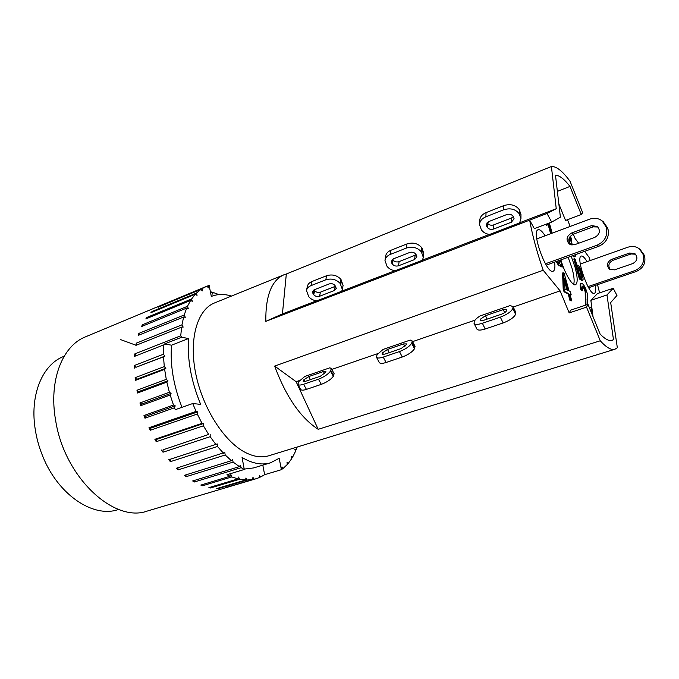 <?xml version="1.0" encoding="UTF-8"?>
<svg xmlns="http://www.w3.org/2000/svg" width="679" height="679" viewBox="0 0 679 679"><rect width="100%" height="100%" fill="white"/><g stroke="black" fill="none" stroke-linecap="round" stroke-linejoin="round"><path stroke-width="1.02" d="M64.149 356.254L63.554 356.492C43.049 364.351 30.114 393.531 34.926 427.286C36.267 437.115 38.864 446.74 42.701 456.161C58.114 495.008 93.346 518.187 118.053 509.615L118.664 509.428M342.343 289.458L343.09 285.35L340.934 279.341C337.039 275.267 332.26 274.053 326.616 275.716L311.856 281.564C309.352 282.608 307.859 284.212 307.366 286.385L306.475 290.468C306.976 288.295 308.478 286.682 310.982 285.638L325.801 279.807C331.471 278.152 336.258 279.366 340.171 283.449L342.343 289.458L341.724 291.249L316.618 300.89C313.282 300.347 310.651 298.964 308.733 296.731L306.475 290.468M313.087 293.973L312.442 291.749L314.309 289.746L329.103 283.966C331.428 283.287 333.389 283.788 335.002 285.452L336.283 288.439L334.34 290.553L319.58 296.256C317.305 296.91 315.362 296.417 313.749 294.788L313.087 293.973L313.944 289.908L314.606 290.697C316.21 292.335 318.145 292.819 320.412 292.165L335.613 286.224M329.875 367.797L331.293 368.536L330.486 371.141C328.008 374.367 323.993 377.049 318.443 379.196L303.564 384.263C300.407 385.29 298.497 385.316 297.843 384.331L298.777 381.573L304.871 376.438L329.875 367.797M297.843 384.331L300.712 389.406C301.374 390.408 303.284 390.4 306.441 389.381L321.32 384.356C326.871 382.235 330.868 379.553 333.33 376.302L334.119 373.671L331.293 368.536M320.369 376.217L305.55 381.292L303.19 381.318L303.793 379.85L308.69 376.59L323.416 371.523L325.878 371.489L325.691 372.33L320.369 376.217M265.812 321.354L282.422 313.927L286.326 274.002L283.941 274.791C271.566 280.317 265.523 295.84 265.812 321.354L547.028 213.478L551.662 222.084L560.404 217.195L555.473 175.123C559.454 175.352 564.291 179.12 569.987 186.419L581.3 214.522L582.667 212.671L570.029 181.259C562.577 171.125 556.373 166.211 551.407 166.508L556.245 208.716L519.698 222.763M231.471 296.069C224.274 293.846 217.552 293.965 211.322 296.443L209.149 285.426L208.3 285.689L208.436 287.845L206.934 286.19L85.529 336.826C62.417 345.713 48.447 380.63 55.653 420.505C64.429 477.719 114.471 523.458 147.513 510.981L256.102 478.729L254.201 479.221L252.919 477.388L252.724 479.527L247.148 480.019L245.951 477.982L245.56 479.994L239.645 479.272L238.558 477.048L237.981 478.899L231.811 476.93L230.868 474.562L230.096 476.217L226.956 474.731L244.287 469.461L242.064 457.502C252.495 463.604 261.984 465.37 270.531 462.806L279.188 458.274L281.403 469.681L264.632 474.68L262.815 465.149M210.32 291.741L211.542 292.029L212.705 294.1L213.121 292.454L218.935 294.593M270.531 462.806L253.649 467.924L244.219 469.096M264.632 474.68L260.711 476.938L259.361 475.334L259.361 477.549L256.102 478.729M212.035 292.904L213.121 292.454M254.201 479.221L225.403 487.641M225.479 487.76L252.724 479.527M247.148 480.019L218.239 488.625L217.993 488.209M218.239 488.625L216.618 488.617L245.56 479.994M239.645 479.272L210.575 487.972L210.201 487.233M210.575 487.972L208.877 487.632L237.981 478.899M166.856 382.133L167.951 380.749L166.287 379.366L164.624 369.334L165.888 368.256L164.293 366.609L163.503 356.865L164.912 356.127L163.41 354.251L163.503 344.991L165.022 344.584L164.598 343.947L181.675 337.234L188.541 338.541C187.141 359.429 191.181 381.369 200.678 404.378L192.743 403.53L175.25 409.683L174.503 407.765L175.207 405.838L173.493 405.049L170.174 395.034L171.083 393.362L169.368 392.258L166.856 382.133L137.523 392.997L138.66 391.613L136.971 390.264L166.287 379.366M181.989 407.315C173.484 385.528 170.005 364.827 171.549 345.187L164.598 343.947M188.541 338.541L171.549 345.187M167.951 380.749L138.66 391.613M165.888 368.256L136.725 379.298L135.113 377.694L164.293 366.609M164.624 369.334L135.418 380.376L136.725 379.298M164.912 356.127L135.885 367.331L134.383 365.497L163.41 354.251M163.503 356.865L135.885 367.331M163.503 344.991L134.603 356.348L134.79 353.912L180.733 335.799L181.675 337.234M136.063 355.779L134.79 353.912M150.704 428.152L148.981 427.728L196.07 411.398L197.742 411.873L150.704 428.152L150.178 430.282L148.981 427.728M197.742 411.873L197.283 414.029L150.178 430.282M175.207 405.838L145.722 416.278L143.982 415.531L173.493 405.049M174.503 407.765L144.975 418.196L145.722 416.278M144.975 418.196L143.982 415.531M171.083 393.362L141.673 404.022L139.95 402.961L169.368 392.258M170.174 395.034L140.731 405.686L141.673 404.022M140.731 405.686L139.95 402.961M137.523 392.997L136.971 390.264M135.418 380.376L135.113 377.694M134.442 368.086L134.383 365.497M137.26 344.839L136.301 343.15L181.955 324.859L183.186 327.083L181.607 327.134L135.885 345.382L136.301 343.15M139.551 334.849L138.864 333.381L184.221 314.98L185.291 317.288L183.653 317.008L138.227 335.392L138.864 333.381M142.879 325.988L142.412 324.774L187.463 306.297L188.355 308.665L186.691 308.062L141.572 326.523L142.412 324.774M147.131 318.383L146.859 317.449L191.597 298.964L192.301 301.332L190.638 300.424L145.832 318.918L146.859 317.449M152.223 312.119L152.096 311.508L196.52 293.048L197.037 295.382L195.399 294.194L150.908 312.671L152.096 311.508M158.046 307.281L202.13 288.617L202.452 290.875L200.865 289.441L158.012 307.001M206.976 286.249L208.3 285.689M281.403 469.681L282.141 469.164L281.938 466.872L283.321 468.255L287.344 464.436L286.979 462.136L288.371 463.256L291.809 458.486L291.283 456.203L292.666 457.052L295.475 451.425L294.805 449.201L296.163 449.77L295.076 450.101M292.666 457.052L291.554 457.391M288.371 463.256L287.217 463.604M283.321 468.255L282.091 468.62M260.711 476.938L259.361 477.337M231.811 476.93L202.588 485.757L200.848 485.078L230.096 476.217M202.588 485.757L202.155 484.679M194.432 481.971L192.666 480.961L239.415 466.617L240.349 465.191L241.147 467.687L194.432 481.971L193.99 480.554M186.241 476.65L184.493 475.308L231.403 460.693L232.515 459.539L233.126 462.093L186.241 476.65L185.834 474.884M178.178 469.843L176.464 468.196L224.774 452.418L225.19 454.989L178.178 469.843L177.864 467.755M170.378 461.661L168.748 459.725L217.28 443.93L217.484 446.476L170.378 461.661L170.225 459.25M163.087 449.804L208.657 434.441L163.087 449.804L163.019 452.214L161.5 450.033M210.176 434.229L210.167 436.69L163.019 452.214M156.535 439.398L154.871 439.305L202.011 423.34L203.615 423.475L156.535 439.398L156.238 441.69L154.871 439.305M203.615 423.475L203.386 425.809L156.238 441.69M202.13 288.617L206.382 286.419M196.52 293.048L200.865 289.441M191.597 298.964L195.399 294.194M187.463 306.297L190.638 300.424M184.221 314.98L186.691 308.062M181.955 324.859L183.653 317.008M180.733 335.799L181.607 327.134M196.07 411.398L192.743 403.53M202.011 423.34L197.283 414.029M208.657 434.441L203.386 425.809M215.871 444.473L210.167 436.69M223.51 453.275L217.484 446.476M231.403 460.693L225.19 454.989M239.415 466.617L233.126 462.093M244.287 469.461L241.147 467.687M297.173 447.037L296.163 449.77M283.941 274.791L214.445 302.978C197.521 309.573 188.779 338.473 195.603 373C202.334 407.493 223.807 441.265 245.026 452.29C253.725 456.789 261.661 457.952 268.825 455.762L614.953 349.244C611.27 350.364 606.372 347.546 600.27 340.782L586.546 307.146L569.18 312.909L570.767 310.108L588.006 304.362L586.546 307.146M296.12 381.691L274.656 366.083C285.969 396.655 300.483 417.738 318.205 429.315L296.12 381.691L299.677 380.469M423.323 257.417L423.755 253.267L421.803 247.742C418.001 243.388 413.044 242.114 406.933 243.939L390.866 250.296C387.777 251.603 386.012 253.623 385.579 256.348L384.985 260.473C385.426 257.748 387.191 255.728 390.289 254.421L406.424 248.064C412.56 246.248 417.534 247.529 421.362 251.892L423.323 257.417L422.38 260.261L395.068 270.751C391.579 270.191 388.906 268.714 387.047 266.338L384.985 260.473M392.521 259.336L393.073 260.082C394.635 261.831 396.646 262.34 399.099 261.627L416.219 254.778M393.489 258.801L409.598 252.512C412.111 251.773 414.156 252.291 415.726 254.082L416.914 256.9L414.623 259.556L398.565 265.761C396.103 266.474 394.083 265.964 392.513 264.216L391.291 261.322L393.489 258.801M410.243 340.06L412.229 340.96L411.695 343.26C409.522 346.494 405.439 349.261 399.439 351.561L383.228 357.095C379.468 358.3 377.193 358.325 376.421 357.146L377.066 354.676L383.032 349.456L410.243 340.06M376.421 357.146L379.272 362.484C380.053 363.681 382.328 363.681 386.088 362.484L402.299 357.01C408.291 354.718 412.365 351.951 414.521 348.7L415.039 346.375L412.229 340.96M401.034 348.599L384.891 354.124L382.073 354.149L382.532 352.808L387.514 349.447L403.538 343.93L406.466 343.897L406.373 344.618L401.034 348.599M597.953 226.998L593.149 226.854L573.407 234.136C568.535 236.895 567.559 240.4 570.479 244.661M571.659 232.99L591.477 225.657L597.308 226.421C600.72 230.631 599.896 234.28 594.829 237.361L574.757 244.661L569.426 244.117C565.666 239.899 566.413 236.19 571.659 232.99L573.407 234.136M635.519 254.218L631.029 253.971L613.027 260.269C608.545 262.739 607.697 265.905 610.48 269.775M611.635 259.344L629.696 253.012L635.018 253.768C638.141 257.587 637.403 260.855 632.794 263.554L614.503 269.86L609.632 269.317C606.177 265.481 606.848 262.162 611.635 259.344L613.027 260.269M580.307 264.038L627.982 247.181C632.217 245.823 636.019 246.384 639.389 248.879L642.971 254.201L644.261 255.16L640.195 249.49M644.261 255.16L644.609 256.331L643.319 255.372L642.971 254.201M588.634 287.709L636.189 271.498C643.089 268.4 645.899 263.342 644.609 256.331M606.415 228.085C607.807 235.919 604.692 241.631 597.079 245.204L598.734 246.307C606.313 242.759 609.419 237.081 608.028 229.273L606.415 228.085L606.041 226.778L607.654 227.974L608.028 229.273M536.758 238.915L589.627 219.181C594.278 217.603 598.445 218.171 602.129 220.896L606.041 226.778M545.432 263.775L597.079 245.204M607.654 227.974L603.224 221.719M643.319 255.372C644.617 262.417 641.799 267.492 634.873 270.607L636.189 271.498M546.247 265.141L598.734 246.307M588.014 286.606L634.873 270.607M573.67 284.348C574.629 281.216 574.086 275.886 572.049 268.341L568.162 257.282M571.175 256.195L575.071 267.28C577.71 277.329 577.863 283.151 575.52 284.73C572.405 286.309 564.648 273.264 560.905 259.879M554.607 262.136C555.286 267.416 554.802 270.446 553.156 271.21C546.663 274.851 530.859 231.174 538.167 229.748C539.924 229.273 542.232 231.293 545.101 235.8M595.381 285.409C596.043 290.094 595.704 292.734 594.388 293.345C589.143 296.273 575.342 256.985 581.275 256.051C582.692 255.703 584.611 257.579 587.038 261.653M559.241 263.775L558.961 260.575M559.589 260.354L559.615 263.808L557.493 261.101M560.294 260.099L562.441 267L561.508 266.482L560.803 264.496L560.175 265.761L559.454 265.625L556.763 261.364M560.175 265.761L558.825 265.854L556.135 261.593M561.508 266.482L560.879 266.703L562.441 267M560.879 266.703L560.447 265.548M590.73 311.05L592.232 311.279L590.475 310.439M585.96 305.049L585.79 291.58C584.959 288.77 583.999 286.979 582.921 286.198L582.463 286.114C581.903 286.377 581.996 287.862 582.726 290.587L581.538 289.678C580.579 285.808 580.52 283.712 581.36 283.389L582.209 283.559C584.008 284.849 585.561 287.735 586.877 292.225C587.785 294.805 587.98 298.022 587.454 301.875L587.182 304.642M585.34 305.253L585.188 291.783C584.347 288.982 583.397 287.183 582.319 286.411L582.217 286.36M581.538 289.678L580.927 289.882L582.115 290.799L582.726 290.587M580.927 289.882C579.968 286.012 579.908 283.915 580.757 283.601L581.36 283.389M589.109 307.069L591.367 308.173L592.232 311.279M551.272 233.5L548.462 223.298M550.652 233.729L547.97 224.002M548.191 223.399L547.019 225.224L546.68 223.968M546.052 224.206L546.4 225.453L547.019 225.224M549.345 222.958L552.163 233.169M571.879 245.009L570.071 243.54L569.409 240.85L570.199 241.138C570.742 241.045 570.733 239.95 570.182 237.871L569.876 236.861M571.039 244.847L569.689 243.744M569.308 243.065L568.815 241.07L569.409 240.85M569.859 241.13L569.443 237.591M570.453 236.114L571.302 238.635L571.548 243.04L572.898 245.043M575.716 254.566L575.113 256.798L573.101 255.508M575.113 256.798L573.67 256.823L572.507 255.72M567.933 290.527L564.97 289.033L564.495 278.067L567.933 290.527M567.126 290.12L564.622 281.055M568.79 293.659L564.69 291.614L563.816 288.456L563.214 272.78L564.156 273.289L569.078 291.104L570.326 291.741L571.192 294.847L569.936 294.228L571.769 300.856L570.623 300.305L568.79 293.659L568.153 293.871L564.045 291.834L564.69 291.614M564.045 291.834L563.18 288.677L563.816 288.456M563.18 288.677L562.585 273L563.214 272.78M570.105 294.839L571.192 294.847M570.623 300.305L569.987 300.525L571.769 300.856M569.987 300.525L568.153 293.871M578.695 271.88C577.888 268.867 577.727 267.28 578.211 267.119L578.474 267.17C579.238 267.577 580.18 269.665 581.3 273.45C582.132 276.582 582.31 278.212 581.818 278.348L579.993 275.818L578.695 271.88M581.436 278.212L580.698 273.654C579.645 270.081 578.746 268.018 577.999 267.467M580.027 278.891L574.392 258.75L575.215 259.242L577.218 266.389L577.99 265.2C579.374 266.278 580.732 269.105 582.064 273.705C583.193 277.915 583.38 280.155 582.641 280.444L580.265 277.473L580.783 279.307L579.425 279.103L573.797 258.962L574.392 258.75M576.929 265.345L577.574 265.116M582.641 280.444L581.597 280.571L580.545 279.392M579.425 279.103L580.783 279.307M593.039 316.72L590.866 300.347L597.545 293.549L613.205 288.278L606.975 294.958L613.493 339.746L610.76 340.603M584.67 251.357L589.024 257.231L590.178 260.549M597.528 284.679L599.591 292.861M573.331 234.162L575.054 238.405L578.644 243.243M567.483 219.724L570.199 226.43M581.3 214.522L565.548 220.454L558.851 203.946M551.662 222.084L534.331 228.645L529.645 220.149C532.463 235.689 536.987 252.401 543.217 270.259L560.124 290.884L569.18 312.909M613.493 339.746L612.203 340.374C609.114 341.333 605.082 339.211 600.092 334.026L588.006 304.362M606.975 294.958L590.866 300.347M614.953 349.244L617.338 347.75L610.676 302.571L616.965 295.458L613.205 288.278M569.987 186.419L557.374 191.368M513.231 307.018L560.124 290.884M412.577 341.63L475.037 320.149M377.872 353.572L331.785 369.427M318.205 429.315L600.27 340.782M474.375 321.252C475.156 319.605 477.074 317.831 480.129 315.939L510.218 305.55L513.061 306.662L512.815 308.555C511.066 311.763 506.907 314.632 500.33 317.144L482.379 323.272C477.744 324.74 474.969 324.757 474.027 323.323L474.375 321.252M474.027 323.323L476.836 328.992C477.787 330.452 480.571 330.461 485.196 329.001L503.147 322.941C509.717 320.446 513.867 317.577 515.59 314.343L515.828 312.433L513.061 306.662M501.45 314.216L483.584 320.335L480.129 320.361L480.409 319.181L485.485 315.71L503.215 309.599L506.806 309.565L506.568 310.693C505.847 312.017 504.141 313.189 501.45 314.216M274.656 366.083L543.217 270.259M489.5 234.476C485.825 233.89 483.109 232.311 481.343 229.74L479.527 224.613C479.79 221.116 481.912 218.511 485.875 216.788L503.674 209.786C510.387 207.766 515.59 209.124 519.265 213.834L520.963 218.528L519.596 222.916L489.5 234.476M488.897 221.532L506.653 214.589C509.403 213.766 511.542 214.326 513.052 216.253L514.105 218.774L511.38 222.211L493.675 229.044C490.985 229.833 488.88 229.29 487.361 227.406L486.266 224.774L488.897 221.532M487.166 222.67L487.53 223.238C489.041 225.114 491.138 225.657 493.82 224.859L511.44 218.018L513.341 216.711M520.98 214.623L519.299 209.65C515.633 204.939 510.455 203.598 503.776 205.618L486.054 212.629C482.107 214.343 479.994 216.957 479.73 220.446L479.544 224.342M286.326 274.002L551.407 166.508M316.422 300.856L282.422 313.927M394.864 270.726L341.792 291.113M422.465 260.116L489.287 234.442M547.028 213.478L556.245 208.716M120.701 339.644L136.131 345.288M340.824 284.272L341.579 280.172M335.12 286.453L334.34 290.553M320.412 292.165L319.58 296.256M314.606 290.697L313.749 294.788M310.982 285.638L311.856 281.564M325.801 279.807L326.616 275.716M340.171 283.449L340.934 279.341M330.86 370.556L333.703 375.708M323.416 371.523L324.63 373.705M308.69 376.59L310.396 379.637M303.793 379.85L304.735 381.522M303.403 380.435L304.065 381.615M303.564 384.263L306.441 389.381M318.443 379.196L321.32 384.356M330.486 371.141L333.33 376.302M421.982 252.783L422.423 248.633M415.09 255.414L414.623 259.556M399.099 261.627L398.565 265.761M393.073 260.082L392.513 264.216M392.411 259.42L391.876 263.35M390.289 254.421L390.866 250.296M406.424 248.064L406.933 243.939M421.362 251.892L421.803 247.742M412 342.683L414.818 348.115M403.538 343.93L404.879 346.494M387.514 349.447L389.203 352.647M382.532 352.808L383.423 354.489M382.201 353.386L382.795 354.506M383.228 357.095L386.088 362.484M399.439 351.561L402.299 357.01M411.695 343.26L414.521 348.7M591.477 225.657L593.149 226.854M629.696 253.012L631.029 253.971M559.335 262.34L559.963 262.119M558.825 265.854L559.454 265.625M585.485 300.05L586.096 299.846M585.188 291.783L585.79 291.58M582.319 286.411L582.921 286.198M570.131 243.88L570.725 243.659M569.588 238.083L570.182 237.871M573.67 256.823L574.273 256.611M578.033 267.322L578.474 267.17M580.698 273.654L581.3 273.45M581.597 280.571L582.2 280.368M480.647 320.734L480.172 319.758M481.207 320.802L480.409 319.181M487.157 319.113L485.485 315.71M504.675 312.62L503.215 309.599M512.815 308.555L515.59 314.343M513.027 307.977L515.802 313.757M500.33 317.144L503.147 322.941M482.379 323.272L485.196 329.001M486.758 226.472L486.902 222.992M487.361 227.406L487.53 223.238M493.675 229.044L493.82 224.859M511.38 222.211L511.44 218.018M519.265 213.834L519.299 209.65M519.876 210.609L519.859 214.793M503.674 209.786L503.776 205.618M485.875 216.788L486.054 212.629M639.389 248.879L640.687 249.855M602.129 220.896L603.758 222.118M520.963 218.528L520.98 214.335"/></g></svg>
